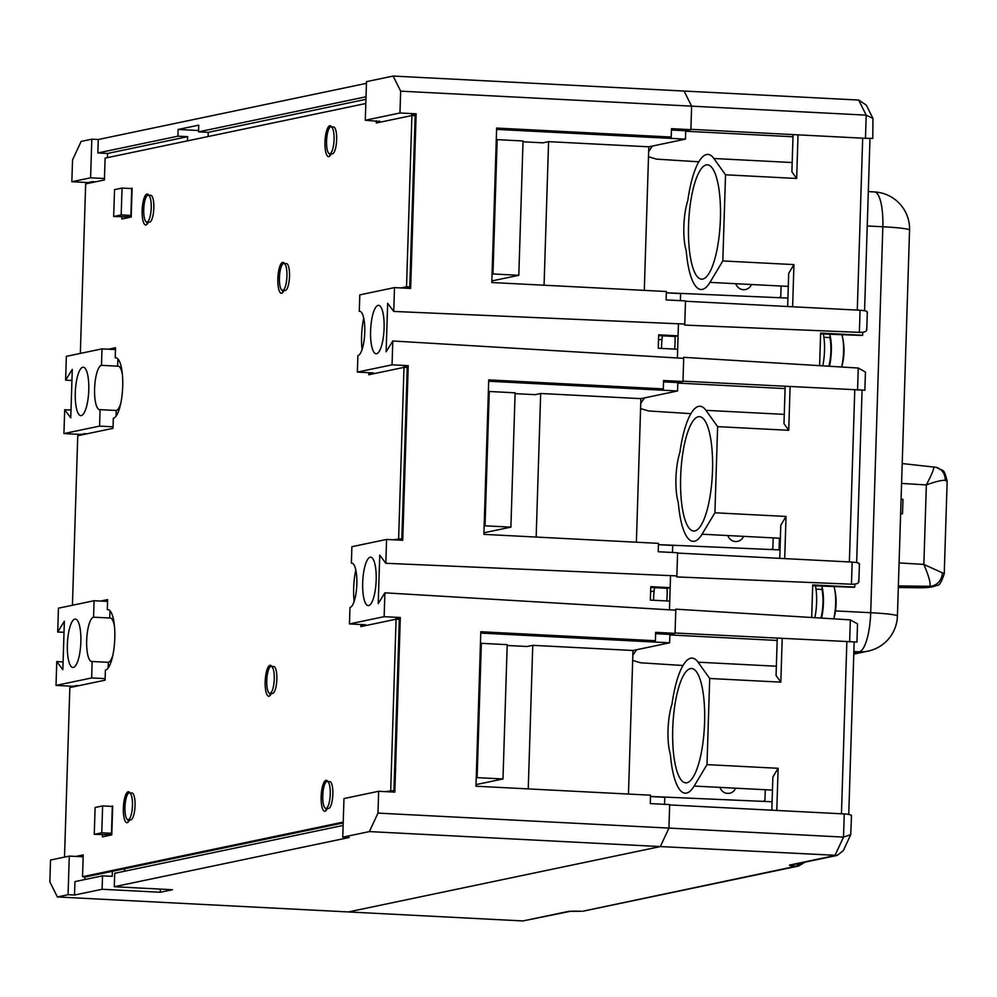 <?xml version="1.0" encoding="UTF-8"?>
<svg xmlns="http://www.w3.org/2000/svg" width="997" height="997" viewBox="0 0 997 997"><rect width="100%" height="100%" fill="white"/><g stroke="black" fill="none" stroke-linecap="round" stroke-linejoin="round"><path stroke-width="1.5" d="M378.1 305.381A24.252 6.68 -87.1 0 0 370.622 330.094A24.252 6.68 -87.1 0 0 376.093 353.773A24.252 6.68 -87.1 0 0 376.579 353.736A24.252 6.68 -87.1 0 0 384.057 329.022A24.252 6.68 -87.1 0 0 378.586 305.331A24.252 6.68 -87.1 0 0 378.1 305.381M370.186 557.211A24.252 6.68 -87.1 0 0 362.709 581.924A24.252 6.68 -87.1 0 0 368.18 605.615A24.252 6.68 -87.1 0 0 368.666 605.565A24.252 6.68 -87.1 0 0 376.143 580.852A24.252 6.68 -87.1 0 0 370.672 557.173A24.252 6.68 -87.1 0 0 370.186 557.211M82.788 367.245A24.252 6.68 -87.1 0 0 75.311 391.958A24.252 6.68 -87.1 0 0 80.782 415.637A24.252 6.68 -87.1 0 0 81.268 415.599A24.252 6.68 -87.1 0 0 88.745 390.886A24.252 6.68 -87.1 0 0 83.274 367.208A24.252 6.68 -87.1 0 0 82.788 367.245M74.875 619.087A24.252 6.68 -87.1 0 0 67.397 643.8A24.252 6.68 -87.1 0 0 72.868 667.479A24.252 6.68 -87.1 0 0 73.354 667.442A24.252 6.68 -87.1 0 0 80.832 642.729A24.252 6.68 -87.1 0 0 75.361 619.05A24.252 6.68 -87.1 0 0 74.875 619.087M109.957 610.687L109.72 618.003L93.556 617.18A22.233 6.132 -87.1 0 0 86.702 639.825A22.233 6.132 -87.1 0 0 91.724 661.534A22.233 6.132 -87.1 0 0 92.16 661.497L108.324 662.332A22.233 6.132 -87.1 0 0 112.885 655.004M122.394 374.486A22.233 6.132 -87.1 0 0 118.082 366.136A22.233 6.132 -87.1 0 0 117.634 366.173L101.47 365.338A22.233 6.132 -87.1 0 0 94.615 387.983A22.233 6.132 -87.1 0 0 99.638 409.692A22.233 6.132 -87.1 0 0 100.074 409.655L116.25 410.49A22.233 6.132 -87.1 0 0 120.799 403.162M670.158 587.669L650.754 586.66L650.343 600.094L669.735 601.091L669.461 609.803L670.532 575.63L670.158 587.669L667.08 588.305L650.729 587.47M655.615 633.681L669.897 634.416L675.056 633.344L675.779 610.189L384.892 592.829L378.224 603.621L379.745 555.155L385.827 563.28L676.863 575.905L677.586 552.749L658.194 551.752L658.456 543.353L483.881 534.367L488.729 379.894L663.304 388.892L654.032 389.154L488.704 380.63M369.389 831.585L377.975 813.103L668.937 828.096L660.338 846.578L369.389 831.585L342.756 837.168L343.977 798.547L378.661 791.282L377.975 813.103M342.756 837.168L349.224 837.492L114.294 886.719L114.705 873.285L343.13 825.429M368.778 373.925L373.539 372.928L357.375 372.093L357.886 355.642A22.233 6.132 -87.1 0 0 364.74 332.986A22.233 6.132 -87.1 0 0 359.73 311.288A22.233 6.132 -87.1 0 0 359.281 311.313L360.166 311.363M672.477 552.488L672.701 545.434L658.406 544.698M663.528 381.839L677.81 382.574L682.97 381.502L663.566 380.505L663.304 388.892M536.162 537.059L540.673 393.491L640.897 398.65L677.549 390.974L677.81 382.574M677.549 390.974L488.692 381.24M636.385 542.218L640.897 398.65M488.343 392.257L489.228 392.307M515.088 393.641L535.053 394.675L540.673 393.491M360.864 625.767L365.625 624.77L349.461 623.935L349.972 607.485A22.233 6.132 -87.1 0 0 356.826 584.828A22.233 6.132 -87.1 0 0 351.816 563.131A22.233 6.132 -87.1 0 0 351.368 563.155L352.253 563.205M664.563 804.33L664.775 797.276L650.493 796.541M675.056 633.344L655.652 632.335L655.39 640.735L480.816 631.737L475.968 786.209L650.543 795.195L650.281 803.594L669.672 804.591L668.937 828.096L843.512 837.094L844.235 813.926C849.905 814.325 852.186 815.048 851.089 816.094M480.791 632.472L646.118 640.996L655.39 640.735M528.248 788.901L532.759 645.333L632.983 650.493L669.635 642.816L669.897 634.416M669.635 642.816L480.778 633.083M628.471 794.061L632.983 650.493M480.429 644.099L481.314 644.149M507.174 645.483L527.139 646.505L532.759 645.333M124.488 871.241L124.563 868.748M117.87 358.845L117.634 366.173M115.478 349.573L101.993 348.875L101.47 365.338M92.297 182.488L92.335 181.666L88.023 182.563L87.985 183.398M366.024 96.771L198.54 131.866L198.752 125.148L178.127 129.46L177.927 136.178L97.856 152.952L98.279 139.518L91.811 139.194L81.131 141.424L72.544 159.906L71.846 181.741L88.023 182.563M198.59 130.52L178.127 129.46M399.971 112.985L365.288 120.251L366.497 81.642L393.13 76.059L684.092 91.051L691.619 106.156L400.657 91.163L399.971 112.985L416.135 113.82L411.823 114.73L411.798 115.552M400.657 91.163L393.13 76.059M680.39 300.645L680.615 293.592L666.32 292.856M671.442 129.996L685.724 130.744L690.884 129.66L671.492 128.663L671.218 137.05L496.643 128.065L491.795 282.525L666.37 291.51L666.108 299.91L685.5 300.907L684.777 324.062L393.74 311.438L387.659 303.312L386.138 351.779L392.806 340.986L683.693 358.347L682.97 381.502M496.618 128.787L661.946 137.312L671.218 137.05M544.075 285.217L548.587 141.649L648.81 146.808L685.462 139.131L685.724 130.744M685.462 139.131L496.606 129.398M644.299 290.376L648.81 146.808M496.257 140.427L497.142 140.465M523.001 141.798L542.966 142.833L548.587 141.649M674.657 349.1A24.252 6.68 -87.1 0 0 674.994 336.475L678.072 335.827L678.446 323.788L677.374 357.96L677.648 349.262L658.257 348.252L658.668 334.83L678.072 335.827M674.994 336.475L658.643 335.628M359.281 311.313L359.805 294.863L394.488 287.597L410.652 288.432L416.135 113.82M394.488 287.597L393.74 311.438M872.387 138.321L865.471 138.321L866.194 115.141L691.619 106.156L690.884 129.66M406.415 286.812L406.377 288.208M379.583 121.484L365.288 120.251M198.54 131.866L208.248 132.364L365.949 99.314M208.248 132.364L208.111 136.552M187.486 140.864L187.623 136.676L177.927 136.178M97.856 152.952L107.564 153.451L187.623 136.676M98.279 139.518L366.447 83.337M91.811 139.194L90.602 177.802L71.846 181.741M90.602 177.802L104.461 178.525M107.564 153.451L107.427 157.638M95.488 181.828L92.335 181.666M113.683 216.499L114.53 189.642L122.033 188.072L131.729 188.57L130.894 215.427L121.185 214.928L113.683 216.499L131.193 216.885M122.033 188.072L121.185 214.928M130.894 215.427L127.142 216.212L131.218 216.424M71.946 380.455L65.615 380.181L66.363 356.34L101.993 348.875M65.615 380.181L72.282 369.389L70.762 417.855L64.693 409.73L71.011 410.116M92.16 661.497L91.649 677.948L56.019 685.413L56.767 661.572L62.848 669.697L64.369 621.231L57.701 632.023L64.02 632.297M56.767 661.572L63.098 661.958M100.074 409.655L99.563 426.118L113.047 426.803M99.563 426.118L63.933 433.57L80.096 434.405L80.072 435.24M87.574 433.67L80.096 434.405M84.384 434.331L84.409 433.508M57.701 632.023L58.449 608.182L94.079 600.717L93.556 617.18M107.564 601.415L94.079 600.717M114.481 626.328A22.233 6.132 -87.1 0 0 110.169 617.978A22.233 6.132 -87.1 0 0 109.72 618.003M91.649 677.948L105.134 678.645M108.324 662.332L108.15 667.953M56.019 685.413L72.183 686.248L72.158 687.083M79.66 685.512L72.183 686.248M94.266 834.352L95.114 807.495L102.616 805.925L112.312 806.423L111.477 833.28L101.769 832.782L94.266 834.352L111.776 834.738M102.616 805.925L101.769 832.782M114.294 886.719L172.481 889.723L160.293 892.265L102.105 889.274L74.538 895.044L74.962 881.61L102.517 875.84L112.225 876.338L112.374 871.303M102.105 889.274L102.517 875.84M83.15 856.809L69.291 856.099L50.535 860.025L49.85 881.859L57.39 896.951L522.927 920.941L570.085 911.37M69.291 856.099L68.07 894.708L57.39 896.951M84.82 876.837L84.745 879.566M74.538 895.044L68.07 894.708M111.477 833.28L107.726 834.065L111.801 834.277M76.47 686.173L76.495 685.35M63.933 433.57L64.693 409.73M116.25 410.49L116.063 416.11M160.293 892.265L160.392 889.1M851.5 815.608L850.715 834.688L843.325 850.591L837.281 855.389L660.338 846.578L348.352 911.943L660.338 846.578L668.937 828.096L669.66 804.928L844.235 813.926M378.661 791.282L394.824 792.117L400.308 617.504L395.996 618.402L395.971 619.237M384.892 592.829L384.144 616.669L400.308 617.504M390.587 790.484L390.55 791.892M384.144 616.669L349.461 623.935M351.368 563.155L351.891 546.705L386.574 539.439L385.827 563.28M386.574 539.439L402.738 540.274L408.222 365.662L403.91 366.56L403.885 367.395M392.806 340.986L392.058 364.827L408.222 365.662M392.058 364.827L357.375 372.093M658.519 339.927L662.02 339.192A24.252 6.68 92.9 0 1 662.594 335.029M650.605 591.757L654.107 591.022A24.252 6.68 92.9 0 1 654.68 586.872M690.447 668.601A57.253 15.79 -87.1 0 0 672.801 726.938A57.253 15.79 -87.1 0 0 685.712 782.857A57.253 15.79 -87.1 0 0 686.871 782.757A57.253 15.79 -87.1 0 0 704.518 724.42A57.253 15.79 -87.1 0 0 691.606 668.501A57.253 15.79 -87.1 0 0 690.447 668.601M698.361 416.758A57.253 15.79 -87.1 0 0 680.714 475.108A57.253 15.79 -87.1 0 0 693.625 531.015A57.253 15.79 -87.1 0 0 694.784 530.927A57.253 15.79 -87.1 0 0 712.431 472.578A57.253 15.79 -87.1 0 0 699.52 416.659A57.253 15.79 -87.1 0 0 698.361 416.758M706.287 164.916A57.253 15.79 -87.1 0 0 688.628 223.266A57.253 15.79 -87.1 0 0 701.539 279.172A57.253 15.79 -87.1 0 0 702.698 279.085A57.253 15.79 -87.1 0 0 720.345 220.736A57.253 15.79 -87.1 0 0 707.434 164.817A57.253 15.79 -87.1 0 0 706.287 164.916M792.615 306.764L793.948 264.604L788.702 273.352L787.655 306.515M793.948 264.604L722.825 260.94L709.976 282.375L788.291 286.413M793.064 134.583L791.892 171.808L796.653 178.475L798.024 134.844M796.653 178.475L725.529 174.799L713.877 158.498A67.622 18.644 -87.1 0 0 687.805 200.534A33.674 9.285 -87.1 0 0 686.223 250.783A67.622 18.644 -87.1 0 0 709.976 282.375M792.179 162.536L713.877 158.498M725.529 174.799L722.825 260.94M820.606 333.883L861.769 335.428L862.667 335.241L862.754 332.263M819.609 365.662L820.631 333.085L862.667 335.241M787.929 298.078L666.332 292.782M864.474 390.163L682.982 381.166L683.73 357.325L858.255 368.03L865.446 372.043L864.873 390.288M683.119 358.309L683.73 357.325M785.15 386.425L783.978 423.65L788.739 430.305L790.11 386.686M717.616 426.641L705.963 410.34A67.622 18.644 -87.1 0 0 679.892 452.376A33.674 9.285 -87.1 0 0 678.309 502.625A67.622 18.644 -87.1 0 0 702.062 534.218L714.911 512.782L717.616 426.641L788.739 430.305M784.265 414.378L705.963 410.34M784.701 558.607L786.035 516.446L780.788 525.195L779.741 558.345M786.035 516.446L714.911 512.782M780.377 538.255L702.062 534.218M780.015 549.92L658.419 544.624M812.692 585.725L853.856 587.27L854.753 587.083L854.84 584.105M811.695 617.504L812.717 584.915L854.753 587.083M856.56 642.006L675.069 633.008L675.816 609.167L850.341 619.872L857.52 623.885L856.946 642.118M675.206 610.152L675.816 609.167M772.102 801.762L650.505 796.466M777.236 638.267L776.065 675.492L780.825 682.147L782.196 638.529M709.702 678.483L698.05 662.182A67.622 18.644 -87.1 0 0 671.978 704.218A33.674 9.285 -87.1 0 0 670.395 754.467A67.622 18.644 -87.1 0 0 694.149 786.06L706.998 764.624L709.702 678.483L780.825 682.147M776.351 666.22L698.05 662.182M706.998 764.624L778.121 768.288L772.874 777.037L771.828 810.187M772.463 790.098L694.149 786.06M778.121 768.288L776.788 810.449M865.471 138.321L690.896 129.323L691.619 106.156L684.092 91.051L858.666 100.049L866.293 105.096L872.961 118.456L872.786 138.446M652.412 146.061L648.661 151.532M648.499 156.741L656.5 159.121L698.872 161.813M583.606 911.034L796.067 866.243A13.472 0.935 1.8 0 1 789.998 864.985L834.925 855.576L843.512 837.094L850.715 834.688M581.7 911.308L581.176 911.27A13.472 0.935 1.8 0 0 567.841 911.532A10.107 9.683 78.2 0 0 570.06 911.37L581.7 911.308M582.983 911.208L798.634 866.019L796.067 866.243L800.728 863.053M901.089 499.285L902.97 499.385L902.522 513.692L900.615 514.091M902.522 513.692L900.64 513.592M636.585 649.745L632.833 655.216M632.671 660.425L640.672 662.806L683.045 665.498M858.479 581.027C859.476 583.17 857.133 584.23 851.463 584.205L852.148 562.084L677.574 553.086L676.826 576.927L676.041 575.867M666.744 600.942A24.252 6.68 -87.1 0 0 667.08 588.305M654.555 587.669A24.252 6.68 -87.1 0 0 653.596 600.269M852.148 562.084C857.819 562.482 860.099 563.205 859.003 564.252M851.463 584.205L676.826 576.927M644.498 397.903L640.747 403.374M640.585 408.583L648.586 410.963L690.958 413.655M662.469 335.827A24.252 6.68 -87.1 0 0 661.51 348.427M866.393 329.184C867.39 331.328 865.047 332.387 859.377 332.362L860.062 310.241L685.487 301.244L684.74 325.084L683.954 324.025M860.062 310.241C865.732 310.653 868.026 311.376 866.916 312.41M859.377 332.362L684.74 325.084M858.666 100.049L866.194 115.141L872.961 118.456M327.776 781.474A15.491 4.275 -87.1 0 0 326.268 780.315A15.491 4.275 -87.1 0 0 321.159 796.69A15.491 4.275 -87.1 0 0 324.673 811.259A15.491 4.275 -87.1 0 0 327.34 808.43M331.59 126.868A15.491 4.275 -87.1 0 0 330.082 125.709A15.491 4.275 -87.1 0 0 324.972 142.085A15.491 4.275 -87.1 0 0 328.487 156.654A15.491 4.275 -87.1 0 0 331.154 153.825M129.984 792.902A15.491 4.275 -87.1 0 0 128.476 791.743A15.491 4.275 -87.1 0 0 123.366 808.118A15.491 4.275 -87.1 0 0 126.881 822.687A15.491 4.275 -87.1 0 0 129.535 819.846M362.048 349.573A30.309 8.362 92.9 0 1 361.587 336.226A30.309 8.362 92.9 0 1 363.755 318.13M354.134 601.415A30.309 8.362 92.9 0 1 353.661 588.068A30.309 8.362 92.9 0 1 355.842 569.972M271.795 666.445A15.491 4.275 -87.1 0 0 270.287 665.286A15.491 4.275 -87.1 0 0 265.177 681.661A15.491 4.275 -87.1 0 0 268.692 696.23A15.491 4.275 -87.1 0 0 271.346 693.401M148.765 195.188A15.491 4.275 -87.1 0 0 147.257 194.041A15.491 4.275 -87.1 0 0 142.147 210.417A15.491 4.275 -87.1 0 0 145.662 224.986A15.491 4.275 -87.1 0 0 148.329 222.144M284.457 263.507A15.491 4.275 -87.1 0 0 282.949 262.348A15.491 4.275 -87.1 0 0 277.839 278.724A15.491 4.275 -87.1 0 0 281.353 293.292A15.491 4.275 -87.1 0 0 284.008 290.451M282.213 290.326A15.491 4.275 -87.1 0 0 283.023 292.221M146.522 222.019A15.491 4.275 -87.1 0 0 147.344 223.914M269.551 693.276A15.491 4.275 -87.1 0 0 270.361 695.158M102.467 834.776L102.404 836.857L111.776 834.888L112.686 806.012L111.066 806.349M105.694 834.938L105.657 836.171M385.203 791.618L393.94 790.633L399.323 619.374L396.083 619.212L360.839 626.602L360.902 624.533M390.712 790.459L396.083 619.212M75.822 856.435L83.212 854.89L82.527 876.712L85.754 876.886L343.205 822.936M82.527 876.712L343.23 822.089M100.622 601.054L107.626 599.596L107.302 609.666A30.309 8.362 92.9 0 1 107.913 609.616A30.309 8.362 92.9 0 1 114.755 639.214A30.309 8.362 92.9 0 1 105.408 670.109L105.084 680.178L69.84 687.569L64.506 857.096M107.302 609.666L108.511 609.728M108.536 349.212L115.54 347.754L115.216 357.823A30.309 8.362 92.9 0 1 115.826 357.773A30.309 8.362 92.9 0 1 122.668 387.372A30.309 8.362 92.9 0 1 113.322 418.266L113.01 428.336L77.754 435.726L72.432 605.254M115.216 357.823L116.437 357.886M365.812 103.501L105.109 158.124L104.423 179.959L85.667 183.884L80.346 353.412M379.545 122.307L379.595 120.998M401.031 287.934L406.539 286.787L411.911 115.527L376.293 122.992L376.355 120.824M406.539 286.787L409.767 286.949L415.151 115.702L411.911 115.527M393.117 539.776L401.853 538.791L407.237 367.532L403.997 367.37L368.753 374.76L368.815 372.691M398.626 538.617L403.997 367.37M396.345 539.938L401.853 538.791M127.741 819.721A15.491 4.275 -87.1 0 0 128.551 821.615M121.883 216.922L121.821 219.004L131.193 217.047L132.103 188.171L130.482 188.508M125.111 217.097L125.074 218.331M329.346 153.688A15.491 4.275 -87.1 0 0 330.157 155.582M325.545 808.305A15.491 4.275 -87.1 0 0 326.355 810.187M364.092 625.917L364.142 624.695M388.431 791.78L393.94 790.633M79.062 856.597L83.187 855.738M103.85 601.228L107.601 600.443M111.764 349.386L115.515 348.601M404.259 288.096L409.767 286.949M372.018 374.074L372.055 372.853M947.15 481.314L945.218 480.317A13.472 12.625 -72.8 0 0 936.507 467.356L936.507 467.356C943.287 472.217 943.673 466.559 947.15 481.314L944.246 573.661L923.858 564.414L926.35 484.928C932.295 473.45 934.663 467.419 933.479 466.845M945.218 480.317C941.542 480.13 935.248 481.676 926.35 484.928L901.587 483.42M921.041 587.744L920.617 587.744A13.472 6.618 87.8 0 0 921.041 587.744L921.041 587.744C928.406 587.769 933.728 586.934 936.993 585.251C939.112 586.062 941.542 582.198 944.246 573.661M919.882 587.769L898.309 587.495L920.617 587.744C929.466 587.345 932.507 586.872 929.727 586.323A13.472 12.674 -81.6 0 0 942.302 572.951M898.359 585.924L929.727 586.323C930.999 583.98 929.054 576.677 923.858 564.414L899.082 562.906M518.814 275.297L492.954 273.963L497.167 139.642L523.039 140.976L518.814 275.297L491.845 280.942M496.955 146.434L496.057 146.621M510.9 527.139L485.041 525.805L489.253 391.485L515.113 392.818L510.9 527.139L483.931 532.784M489.041 398.277L488.144 398.464M502.987 778.969L477.114 777.635L481.339 643.327L507.199 644.66L502.987 778.969L476.018 784.627M481.127 650.119L480.23 650.306M735.761 283.709A8.761 8.4 78.2 0 0 751.451 284.519M779.355 297.704L780.776 296.346L781.1 286.039M727.847 535.551A8.761 8.4 78.2 0 0 743.538 536.361M771.441 549.546L772.862 548.176L773.186 537.882M719.934 787.393A8.761 8.4 78.2 0 0 735.624 788.191M763.528 801.389L764.948 800.018L765.272 789.724M779.43 538.206L779.056 549.87M326.518 781.636A13.472 3.714 92.9 0 1 327.203 781.449A13.472 3.714 92.9 0 1 330.269 793.874A13.472 3.714 92.9 0 1 326.493 808.168A13.472 3.714 92.9 0 1 325.82 808.355A13.472 3.714 92.9 0 1 322.754 795.93A13.472 3.714 92.9 0 1 326.518 781.636M327.203 781.449L329.783 781.586A13.472 3.714 92.9 0 1 332.848 793.998A13.472 3.714 92.9 0 1 329.085 808.305A13.472 3.714 92.9 0 1 328.399 808.48L325.82 808.355M270.536 666.607A13.472 3.714 92.9 0 1 271.209 666.42A13.472 3.714 92.9 0 1 274.275 678.845A13.472 3.714 92.9 0 1 270.511 693.139A13.472 3.714 92.9 0 1 269.826 693.326A13.472 3.714 92.9 0 1 266.76 680.901A13.472 3.714 92.9 0 1 270.536 666.607M271.209 666.42L273.801 666.557A13.472 3.714 92.9 0 1 276.867 678.969A13.472 3.714 92.9 0 1 273.091 693.276A13.472 3.714 92.9 0 1 272.418 693.463L269.826 693.326M128.725 793.051A13.472 3.714 92.9 0 1 129.398 792.864A13.472 3.714 92.9 0 1 132.464 805.289A13.472 3.714 92.9 0 1 128.7 819.584A13.472 3.714 92.9 0 1 128.015 819.771A13.472 3.714 92.9 0 1 124.949 807.346A13.472 3.714 92.9 0 1 128.725 793.051M129.398 792.864L131.99 793.001A13.472 3.714 92.9 0 1 135.056 805.426A13.472 3.714 92.9 0 1 131.28 819.721A13.472 3.714 92.9 0 1 130.607 819.908L128.015 819.771M330.331 127.018A13.472 3.714 92.9 0 1 331.004 126.843A13.472 3.714 92.9 0 1 334.07 139.256A13.472 3.714 92.9 0 1 330.306 153.563A13.472 3.714 92.9 0 1 329.621 153.737A13.472 3.714 92.9 0 1 326.555 141.325A13.472 3.714 92.9 0 1 330.331 127.018M331.004 126.843L333.596 126.968A13.472 3.714 92.9 0 1 336.662 139.393A13.472 3.714 92.9 0 1 332.886 153.688A13.472 3.714 92.9 0 1 332.213 153.874L329.621 153.737M283.198 263.657A13.472 3.714 92.9 0 1 283.871 263.47A13.472 3.714 92.9 0 1 286.937 275.895A13.472 3.714 92.9 0 1 283.173 290.189A13.472 3.714 92.9 0 1 282.487 290.376A13.472 3.714 92.9 0 1 279.422 277.951A13.472 3.714 92.9 0 1 283.198 263.657M283.871 263.47L286.463 263.607A13.472 3.714 92.9 0 1 289.529 276.032A13.472 3.714 92.9 0 1 285.753 290.326A13.472 3.714 92.9 0 1 285.08 290.513L282.487 290.376M147.506 195.35A13.472 3.714 92.9 0 1 148.192 195.163A13.472 3.714 92.9 0 1 151.245 207.588A13.472 3.714 92.9 0 1 147.481 221.882A13.472 3.714 92.9 0 1 146.796 222.069A13.472 3.714 92.9 0 1 143.73 209.644A13.472 3.714 92.9 0 1 147.506 195.35M148.192 195.163L150.771 195.3A13.472 3.714 92.9 0 1 153.837 207.725A13.472 3.714 92.9 0 1 150.073 222.019A13.472 3.714 92.9 0 1 149.388 222.206L146.796 222.069M829.417 366.26A23.579 6.505 -87.1 0 0 829.753 334.356M841.618 367.008A23.579 6.505 -87.1 0 0 842.502 337.073A23.579 6.505 -87.1 0 0 842.303 336.188A23.579 6.505 -87.1 0 0 841.979 334.992M831.112 346.333A23.579 6.505 -87.1 0 0 830.9 348.065M830.401 357.749A23.579 6.505 -87.1 0 0 830.476 360.814M841.692 367.008A60.53 41.737 18.8 0 0 842.104 365.55A60.618 60.618 0 0 0 842.303 336.188M830.788 344.85L831.373 347.554M830.165 335.964A23.579 6.505 -87.1 0 0 829.654 337.584M828.843 366.223A21.884 6.032 -87.1 0 0 829.878 337.597L823.908 337.285M822.774 365.849A26.944 7.428 -87.1 0 0 823.36 334.032M821.503 618.103A23.579 6.505 -87.1 0 0 821.84 586.199M833.704 618.85A23.579 6.505 -87.1 0 0 834.589 588.915A23.579 6.505 -87.1 0 0 834.389 588.031A23.579 6.505 -87.1 0 0 834.065 586.834M823.198 598.175A23.579 6.505 -87.1 0 0 822.986 599.907M822.488 609.591A23.579 6.505 -87.1 0 0 822.562 612.657M833.766 618.85A60.53 41.737 18.8 0 0 834.19 617.392A60.618 60.618 0 0 0 834.389 588.031M822.874 596.692L823.447 599.396M822.251 587.806A23.579 6.505 -87.1 0 0 821.74 589.426M820.93 618.065A21.884 6.032 -87.1 0 0 821.964 589.439L815.995 589.127M814.861 617.691A26.944 7.428 -87.1 0 0 815.446 585.875M857.283 310.092L862.679 138.172M857.557 390.163L858.255 368.03M849.369 561.934L854.765 390.014M849.643 641.993L850.341 619.872M841.456 813.776L846.852 641.856M792.989 136.763L685.712 131.243M522.927 920.941L567.841 911.532M837.281 855.389L792.391 864.798A10.107 9.683 -101.8 0 1 789.998 864.985M874.419 191.935A37.051 10.219 92.9 0 1 882.831 226.768A37.051 2.58 1.8 0 1 909.551 230.095A37.051 37.051 0 0 0 874.419 191.935L868.312 191.623M853.781 654.119L867.988 651.141A37.051 37.051 0 0 0 897.412 616.046A37.051 2.58 -178.2 0 0 870.705 612.719L882.831 226.768L867.24 225.97M835.486 610.912L870.705 612.719A37.051 10.219 92.9 0 1 859.227 651.826L853.868 651.539M867.988 651.141A37.051 35.518 -101.8 0 1 859.227 651.826L853.818 652.96M777.162 640.448L669.884 634.927M785.075 388.606L677.798 383.085M493.104 240.813L493.989 240.863M493.091 241.262L493.976 241.299M485.19 492.655L486.075 492.705M485.178 493.104L486.062 493.141M477.276 744.497L478.161 744.547M477.264 744.946L478.149 744.983M869.982 138.496L864.573 310.715M862.069 390.338L856.66 562.557M854.155 642.18L848.746 814.399M805.015 862.156L798.659 866.019M897.412 616.046L909.551 230.095M858.841 582.011L859.414 563.766M866.754 330.169L867.328 311.924M902.21 463.555L936.507 467.356M493.091 241.336L493.976 241.386M494.986 180.968L495.87 181.018M485.165 493.179L486.062 493.228M487.072 432.81L487.957 432.86M477.251 745.021L478.149 745.071M479.158 684.652L480.043 684.702"/></g></svg>
